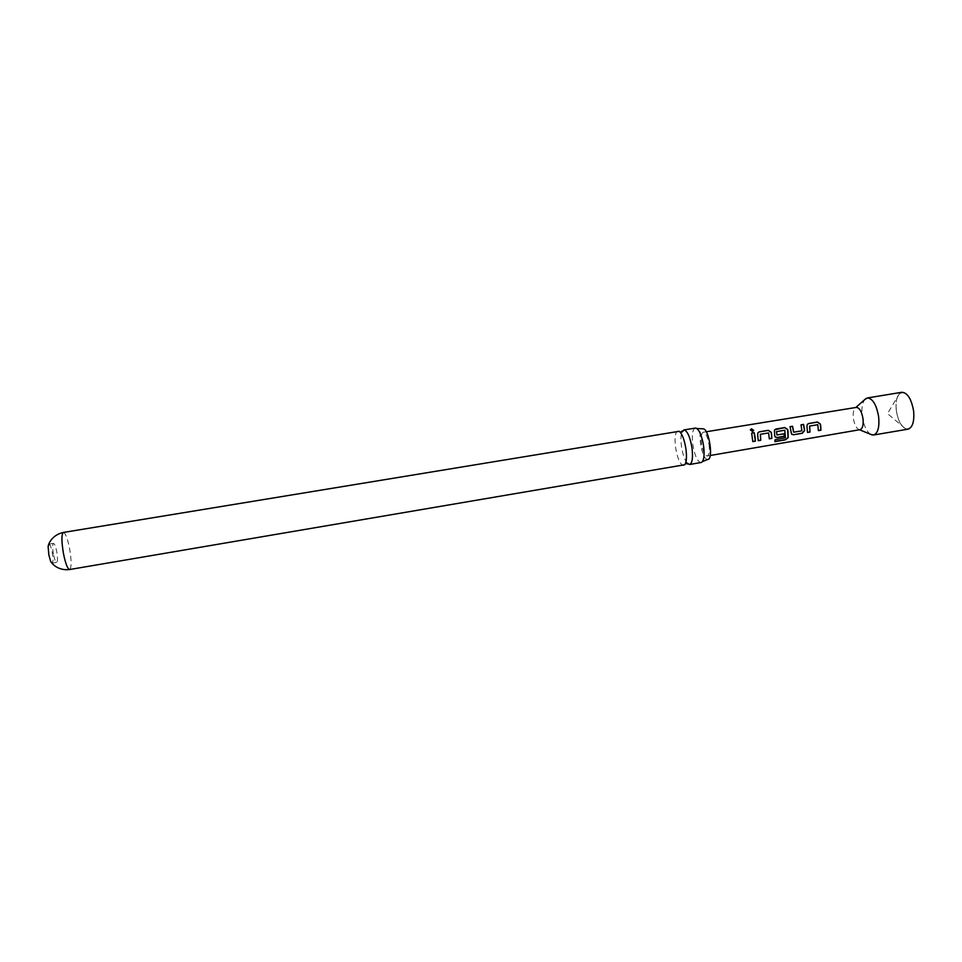 <?xml version="1.0" encoding="UTF-8"?>
<svg xmlns="http://www.w3.org/2000/svg" width="962" height="962" viewBox="0 0 962 962"><rect width="100%" height="100%" fill="white"/><g stroke="black" fill="none" stroke-linecap="round" stroke-linejoin="round"><path stroke-width="0.72" stroke-dasharray="4.81 3.61" d="M753.547 430.735L752.476 431.625L750.396 429.773M707.791 459.427L707.335 459.415C701.502 459.102 696.945 429.28 702.681 428.824M687.121 463.107C684.547 459.668 682.659 454.112 681.481 446.44C680.663 440.139 680.807 435.341 681.938 432.082M775.324 437.061L774.638 435.582M774.542 435.533L774.145 431.83M48.846 544.203L48.954 544.167C50.084 544.456 51.178 547.222 52.249 552.453C53.259 558.645 53.223 562.217 52.128 563.143L52.02 563.143M53.415 554.1C52.405 547.871 52.429 544.312 53.499 543.41C54.606 543.71 55.688 546.464 56.758 551.695C57.768 557.9 57.744 561.459 56.674 562.385C55.568 562.109 54.485 559.355 53.415 554.1M896.331 410.401C895.526 402.669 896.548 397.126 899.398 393.771C905.747 390.44 910.461 396.212 913.551 411.087C914.273 424.17 911.483 429.99 905.218 428.535C900.709 425.673 897.738 419.624 896.331 410.401M860.052 429.665L859.282 429.653C856.384 428.487 854.4 424.699 853.354 418.278C852.801 412.806 853.559 409.271 855.603 407.672L856.336 407.407M709.054 444.66C709.788 451.322 709.186 455.11 707.262 456C704.749 455.483 702.825 451.358 701.49 443.602C700.745 436.952 701.346 433.165 703.282 432.239C705.771 432.732 707.695 436.868 709.054 444.66M870.538 434.307C866.365 431.18 863.587 425.108 862.217 416.089C861.399 408.573 862.241 403.078 864.73 399.615M908.032 429.16C902.296 428.667 898.364 422.402 896.259 410.389C895.381 400.024 897.245 393.987 901.863 392.268M677.861 430.916C675.216 432.251 674.446 437.758 675.564 447.426C677.308 457.804 679.821 463.84 683.104 465.512L683.657 465.524M695.334 428.03C692.556 429.389 691.714 434.884 692.808 444.54C694.54 454.906 697.113 460.918 700.528 462.566L701.106 462.566M752.801 441.486L751.659 433.092M758.224 440.572L757.647 434.583M757.551 434.608L758.128 432.551M769.311 438.708L768.602 432.936M768.506 432.96L760.317 434.319M774.915 441.426L775.095 439.502L785.377 437.77M774.061 431.854L774.65 429.773M777.055 434.992L784.234 433.778M785.269 437.638L784.788 430.218M784.691 430.254L776.514 431.613M791.762 434.307L791.077 432.816M793.614 432.13L801.803 430.772L801.021 424.831M790.968 432.756L790.018 426.683M807.491 432.311L806.962 426.322M806.865 426.346L807.467 424.23M818.421 430.507L817.772 424.711M817.676 424.735L809.583 426.082M63.408 532.443C65.488 533.056 67.556 538.467 69.613 548.689C71.597 560.762 71.597 567.712 69.613 569.528M53.499 543.41L48.954 544.167M905.218 428.535L887.505 413.636L899.398 393.771M710.209 455.495L707.262 456M706.24 431.758L703.282 432.239M679.232 431.289L680.338 432.335M695.839 428.03L696.957 428.535M701.587 462.397L702.488 461.556M684.824 464.73L685.533 463.383M56.674 562.385L52.128 563.143"/><path stroke-width="1.44" d="M751.49 428.811L753.667 430.291L752.537 431.517L750.384 429.966L751.49 428.811M750.396 429.773L751.442 428.98L753.547 430.735M681.938 432.082L684.271 429.918C687.614 431.313 690.187 437.361 692.003 448.051C693.097 457.756 692.303 463.251 689.634 464.514L687.121 463.107M696.957 428.535L703.126 428.811C709.018 428.583 713.732 459.535 707.791 459.427L702.488 461.556M776.514 431.625L776.923 434.956L784.234 433.778L784.319 436.303L777.068 437.518L775.131 436.82L774.638 435.582L774.458 430.026L775.949 429.028L784.8 427.549L787.722 429.545L788.022 431.409L788.143 437.602L785.449 439.838L774.867 441.642L775.192 439.634L785.377 437.77L784.788 430.218L776.599 431.589L776.863 434.848M52.02 563.143L50.565 561.111L48.846 554.87L48.136 546.596L48.846 544.203M706.24 431.758L856.336 407.407C859.511 407.72 861.736 411.532 863.034 418.819C863.587 425.096 862.589 428.703 860.052 429.665L710.209 455.495M820.706 425.925L820.923 430.206L818.421 430.627L817.772 424.711L809.667 426.058L809.98 432.046L807.479 432.431L806.962 426.322L807.286 424.458L808.717 423.508L817.484 422.017L820.418 424.086L820.706 425.925M804.412 428.655L804.605 430.531L802.296 433.285L793.482 434.764L791.582 434.09L790.018 426.683L792.544 426.262L793.746 432.178L801.899 430.82L801.021 424.831L803.535 424.41L804.412 428.655M771.572 434.163L771.837 438.407L769.311 438.828L768.602 432.936L760.389 434.295L760.762 440.259L758.224 440.692L757.647 434.583L757.936 432.804L759.463 431.782L768.349 430.303L771.271 432.311L771.572 434.163M755.062 436.94L755.35 441.173L752.801 441.606L751.659 433.092L754.208 432.659L755.062 436.94M864.73 399.615L867.339 397.967C872.738 398.448 876.514 404.774 878.667 416.943C879.569 427.393 877.849 433.417 873.544 435.016L870.538 434.307M867.339 397.967L901.863 392.268C907.539 392.7 911.459 398.977 913.623 411.087C914.465 421.5 912.601 427.525 908.032 429.16L873.544 435.016M63.408 532.443C61.424 534.15 61.424 541.125 63.42 553.33C65.5 563.612 67.568 568.999 69.613 569.528L684.824 464.73C686.531 462.025 686.904 456.794 685.942 449.062C684.451 439.814 682.214 433.886 679.232 431.289L63.408 532.443C52.201 534.824 48.316 543.795 48.136 546.596M689.634 464.514L701.587 462.397C703.98 460.485 704.653 455.05 703.619 446.103C701.839 435.558 699.242 429.533 695.839 428.03L683.85 429.93M751.683 433.153L754.208 432.659M754.136 432.744L755.35 441.173M755.242 441.077L752.801 441.486M758.128 432.551L759.463 431.782M760.317 434.319L760.762 440.259M760.665 440.163L758.224 440.572M759.391 431.866L768.277 430.387L771.187 432.335L771.837 438.407M771.74 438.299L769.311 438.708M774.65 429.773L784.727 427.633L787.625 429.581L788.034 437.457L785.449 439.838M785.353 439.658L774.915 441.426M784.138 433.802L784.21 436.195L777.068 437.518M776.971 437.421L775.324 437.061M801.045 424.903L803.45 424.495L804.497 430.483L802.188 433.177L793.482 434.764M793.373 434.656L791.762 434.307M790.042 426.743L792.46 426.346L793.566 432.034M807.467 424.23L808.717 423.508M809.571 426.094L809.98 432.046M809.884 431.938L807.491 432.311M808.633 423.593L817.399 422.114L820.321 424.122L820.923 430.206M820.814 430.11L818.421 430.507M688.203 464.117L685.533 463.383M682.623 430.772L680.338 432.335M859.535 429.761L872.185 434.98M69.613 569.528C58.237 570.923 51.647 563.708 50.565 561.111M855.807 407.491L866.065 398.436"/></g></svg>
